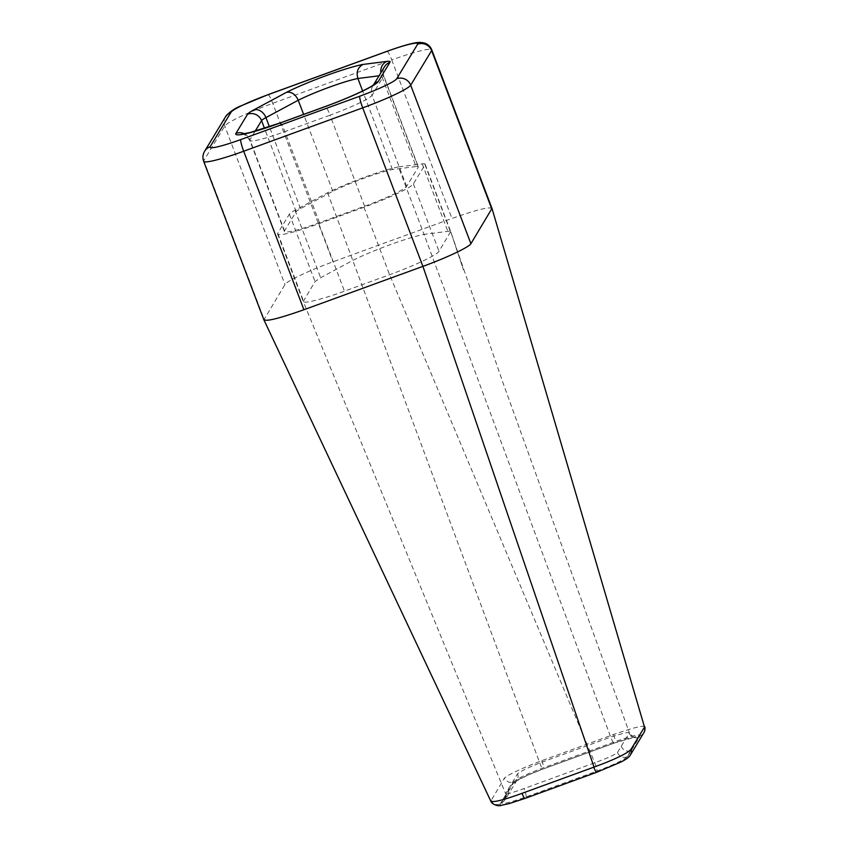 <?xml version="1.0" encoding="UTF-8"?>
<svg xmlns="http://www.w3.org/2000/svg" width="848" height="848" viewBox="0 0 848 848"><rect width="100%" height="100%" fill="white"/><g stroke="black" fill="none" stroke-linecap="round" stroke-linejoin="round"><path stroke-width="0.64" stroke-dasharray="4.24 3.18" d="M644.565 726.969C644.522 724.881 634.187 727.393 613.56 734.516L541.565 760.751C520.831 768.723 508.461 774.489 504.433 778.051L490.791 801.084M491.84 209.127C491.713 206.011 478.42 209.117 451.963 218.455L332.946 261.831C309.541 270.3 286.56 281.144 284.97 284.525L263.887 319.844M398.433 166.929A48.135 4.95 -20.8 0 0 364.608 177.2A48.135 4.95 -20.8 0 0 327.593 192.75L295.019 210.262A32.489 3.339 -20.8 0 0 289.391 214.141L277.773 233.317A48.559 4.993 -20.8 0 0 277.614 234.08A48.559 4.993 -20.8 0 0 318.837 223.713L363.972 207.262A48.559 4.993 -20.8 0 0 413.379 183.899L425.007 164.713A32.489 3.339 -20.8 0 0 425.113 164.205A32.489 3.339 -20.8 0 0 422.219 163.908L398.433 166.929L424.053 234.387C415.965 235.998 404.687 239.422 390.228 244.659C375.717 249.98 363.379 255.163 353.213 260.198L320.65 277.72L315.021 281.589L303.245 301.528L505.567 793.59L517.577 773.747C520.057 771.532 527.456 767.928 539.763 762.956L610.719 737.103C622.973 733.149 629.163 731.792 629.28 733.022L617.471 752.494C615.044 754.699 607.486 758.133 594.798 762.776L524.022 788.566C511.789 793.028 505.662 794.597 505.641 793.272M277.773 233.317L303.393 300.775C300.404 305.418 327.943 297.415 344.468 291.161L389.592 274.71C412.361 266.495 436.89 255.195 439.01 251.347L450.691 231.557L503.203 383.381L629.354 732.714M425.007 164.713L450.627 232.161C451.178 231.271 450.246 231.006 447.839 231.356L424.053 234.387L610.719 737.103C612.362 741.322 613.507 743.325 614.153 743.102L542.985 769.041C526.47 775.273 516.612 779.948 513.422 783.054L501.528 802.59C501.507 804.572 509.701 802.674 526.11 796.908L596.95 771.086C613.846 764.726 623.821 760.009 626.873 756.914L638.65 737.41C638.438 735.555 630.276 737.453 614.153 743.102L634.929 737.124C634.325 738.014 632.46 736.552 629.343 732.725L629.28 733.022A7.25 7.155 29.9 0 0 638.65 737.41M327.593 192.75L539.763 762.956A7.25 0.859 70 0 0 542.911 769.104A7.25 0.859 70 0 0 542.985 769.041M513.517 781.962C516.485 778.877 526.491 774.139 543.536 767.747L615.245 741.608C631.993 735.693 640.293 733.753 640.166 735.81L626.693 758.027C623.725 761.112 613.719 765.85 596.674 772.252L524.965 798.381C508.217 804.307 499.917 806.236 500.044 804.19L513.517 781.962A7.25 7.155 31.2 0 1 504.38 778.125M416.082 166.547L392.486 169.547A40.884 4.198 -20.8 0 0 332.829 191.288L300.521 208.661A25.228 2.597 -20.8 0 0 296.153 211.671L284.525 230.857A41.308 4.251 -20.8 0 0 284.398 231.504A41.308 4.251 -20.8 0 0 319.463 222.685L364.598 206.234A41.308 4.251 -20.8 0 0 406.627 186.359L418.255 167.173A25.228 2.597 -20.8 0 0 418.329 166.78A25.228 2.597 -20.8 0 0 416.082 166.547L381.494 75.493L379.024 75.801M332.829 191.288L303.626 114.406M392.486 169.547L362.637 90.969M422.219 163.908L447.839 231.356M295.019 210.262L320.65 277.72M289.391 214.141L315.021 281.589M318.837 223.713L344.468 291.161M363.972 207.262L389.592 274.71L594.798 762.776A7.25 0.943 70 0 1 596.95 771.086M413.379 183.899L439.01 251.347M203.658 161.3A47.149 4.844 159.2 0 1 203.817 160.569L264.025 319.081M204.644 151.23A10.886 10.727 31.2 0 0 203.817 160.569L224.762 126.013A47.149 4.844 159.2 0 1 272.727 103.318L391.744 59.943L451.963 218.455M387.091 51.262A10.886 1.41 -110 0 1 391.744 59.943A47.149 4.844 159.2 0 1 431.78 49.884M268.074 94.637A10.886 1.41 -110 0 1 272.727 103.318L332.946 261.831M225.589 116.674A10.886 10.727 -148.8 0 0 224.762 126.013L284.97 284.525M526.11 796.908A7.25 1.007 70 0 0 524.022 788.566M505.662 793.24A7.25 7.155 31.2 0 1 501.528 802.59M508.079 789.244A7.25 7.155 31.2 0 1 503.945 798.604M517.577 773.747A7.25 7.144 32.3 0 1 516.994 780.171A7.25 7.144 32.3 0 1 516.983 780.181A7.25 7.144 32.3 0 1 513.422 783.054M626.873 756.914A7.25 7.155 31.2 0 1 617.492 752.462M630.647 750.681A7.25 7.155 31.2 0 1 621.266 746.229M418.255 167.173L383.656 76.119A25.228 2.597 -20.8 0 0 383.741 75.726A25.228 2.597 -20.8 0 0 381.494 75.493A10.886 9.953 -97.2 0 1 380.826 72.833M406.627 186.359L372.039 95.294L383.656 76.119A10.886 10.727 31.2 0 1 384.494 66.78C382.904 69.388 382.66 72.366 383.741 75.726L418.329 166.78M364.598 206.234L330.01 115.169A41.308 4.251 -20.8 0 0 372.039 95.294A10.886 10.727 31.2 0 1 373.692 84.789M319.463 222.685L284.875 131.62L330.01 115.169A10.886 1.41 -110 0 0 325.346 106.488M284.525 230.857L249.937 139.793A41.308 4.251 -20.8 0 0 249.8 140.439A41.308 4.251 -20.8 0 0 284.875 131.62A10.886 1.41 -110 0 0 280.211 122.939M296.153 211.671L264.491 128.345M255.163 131.164L249.937 139.793A10.886 10.727 31.2 0 0 244.351 133.772M300.521 208.661L269.399 126.734M630.329 755.049A7.25 7.155 31.2 0 1 626.693 758.027M643.802 732.82A7.25 7.155 31.2 0 1 640.166 735.81M613.56 734.516A7.25 0.943 -110 0 1 615.245 741.608M500.044 804.19A7.25 7.155 31.2 0 1 490.907 800.353M541.851 760.645A7.25 0.943 -110 0 1 543.536 767.747M425.113 164.205L450.733 231.663M277.614 234.08L303.234 301.528M450.786 231.811L463.421 269.759L450.723 231.727M516.994 780.171L505.164 799.611L505.578 793.601M516.983 780.181L516.199 781.135L527.975 775.093L542.911 769.104L614.058 743.177M284.398 231.504L249.8 140.439C246.174 135.479 243.514 133.359 241.818 134.09"/><path stroke-width="1.27" d="M264.025 319.081C264.131 322.187 277.423 319.081 303.913 309.743L422.919 266.367C446.324 257.909 469.304 247.054 470.894 243.683L491.999 208.428L644.512 727.054A7.25 7.155 31.2 0 1 643.802 732.82C645.01 730.87 645.307 728.761 644.703 726.503M490.865 800.427C491.13 803.13 501.518 800.766 522.039 793.336L594.035 767.09C614.874 759.437 627.202 753.522 630.997 749.356L644.512 727.054M524.965 798.381A7.25 0.943 -110 0 1 524.88 798.456L509.256 803.575L500.808 805.441C499.493 806.416 492.253 805.102 490.791 801.084L263.908 319.876L203.658 161.3A47.149 4.844 159.2 0 0 243.694 151.23L303.913 309.743M303.626 114.406L298.242 100.234C295.443 94.213 291.532 91.573 286.529 92.305A51.76 5.321 159.2 0 1 362.976 64.437L386.847 61.406A36.114 3.71 159.2 0 1 389.953 62.307L378.325 81.482A52.194 5.364 159.2 0 1 325.229 106.594L280.094 123.045A52.194 5.364 159.2 0 1 235.956 133.369L247.584 114.194A36.114 3.71 159.2 0 1 253.838 109.88L286.529 92.305M362.637 90.969L357.898 78.493C356.096 72.101 357.782 67.427 362.976 64.437M594.035 767.09L422.919 266.367L362.711 107.855L243.694 151.23A10.886 1.41 -110 0 1 240.779 139.57L359.796 96.195A36.273 3.731 -20.8 0 0 396.705 78.747L417.64 44.191A36.273 3.731 -20.8 0 0 386.964 51.368L267.957 94.743A36.273 3.731 -20.8 0 0 231.048 112.201L210.113 146.746A36.273 3.731 -20.8 0 0 240.779 139.57M491.999 208.428L431.78 49.884A47.149 4.844 159.2 0 1 431.621 50.615L410.686 85.171L470.894 243.683M396.705 78.747A10.886 10.727 -148.8 0 1 410.686 85.171A47.149 4.844 159.2 0 1 362.711 107.855A10.886 1.41 -110 0 1 359.796 96.195M417.64 44.191A10.886 10.727 31.2 0 1 431.621 50.615L491.84 209.127M379.024 75.801L357.898 78.493A40.884 4.198 -20.8 0 0 298.242 100.234L265.933 117.607A25.228 2.597 -20.8 0 0 261.566 120.617L255.163 131.164M264.491 128.345L261.566 120.617A10.886 10.727 31.2 0 0 247.584 114.194M269.399 126.734L265.933 117.607A10.886 8.522 61.7 0 0 253.838 109.88M325.229 106.594A10.886 1.41 -110 0 1 325.346 106.488C346.726 98.75 368.647 88.807 373.915 84.609M373.692 84.789A10.886 10.727 31.2 0 1 378.325 81.482M373.48 84.948L384.494 66.78A10.886 10.727 31.2 0 1 389.953 62.307M280.094 123.045A10.886 1.41 -110 0 1 280.211 122.939L250.022 132.542L241.818 134.09M380.826 72.833A10.886 9.953 -97.2 0 1 386.847 61.406M235.956 133.369A10.886 10.727 31.2 0 1 244.351 133.772M386.964 51.368A10.886 1.41 -110 0 1 387.091 51.262C409.785 43.174 416.739 42.358 420.258 42.4L423.947 42.888C427.752 44.022 430.36 46.354 431.78 49.884M267.957 94.743A10.886 1.41 -110 0 1 268.074 94.637L387.091 51.262M231.048 112.201A10.886 10.727 -148.8 0 0 225.589 116.674C229.607 111.862 234.801 108.226 241.192 105.788L268.074 94.637M203.658 161.3C202.428 157.802 202.757 154.442 204.644 151.23A10.886 10.727 31.2 0 1 210.113 146.746M596.674 772.252A7.25 0.943 -110 0 1 596.6 772.316A7.25 0.943 -110 0 1 593.748 767.196M631.039 749.282A7.25 7.155 31.2 0 1 630.329 755.049L643.802 732.82M630.329 755.049C629.428 756.946 626.386 759.236 621.192 761.907L596.6 772.316L524.88 798.456A7.25 0.943 -110 0 1 522.039 793.336M325.346 106.488L280.211 122.939M204.644 151.23L225.589 116.674"/></g></svg>
